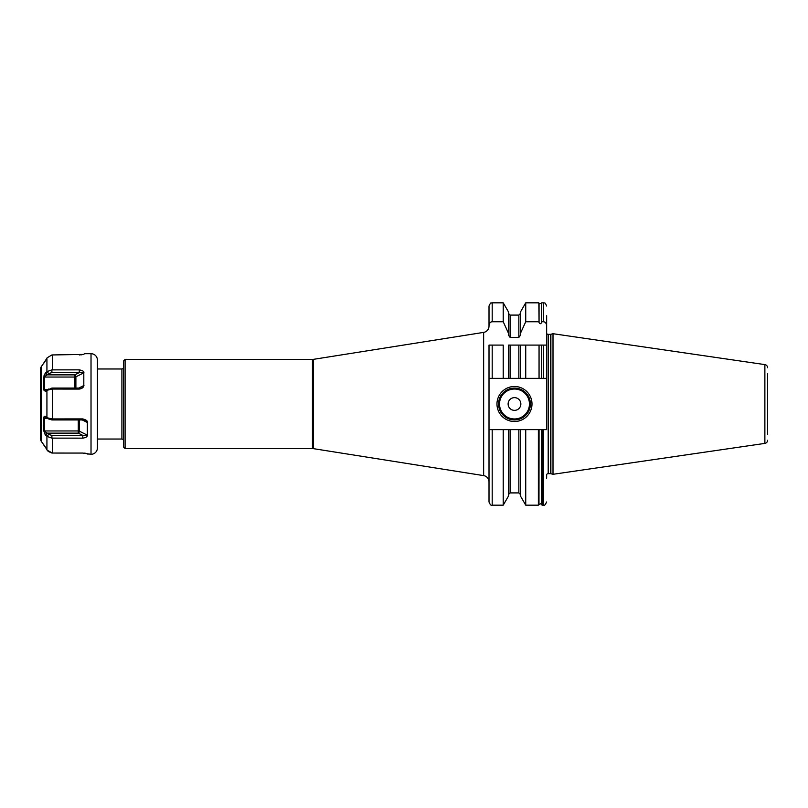 <?xml version="1.0" encoding="UTF-8"?>
<svg xmlns="http://www.w3.org/2000/svg" width="808" height="808" viewBox="0 0 808 808"><rect width="100%" height="100%" fill="white"/><g stroke="black" fill="none" stroke-linecap="round" stroke-linejoin="round"><path stroke-width="1.21" d="M503.222 378.366L503.222 345.097L489.012 345.097L489.012 378.366L510.101 378.366L508.515 378.366L508.515 345.097L525.735 345.097L520.453 345.097L520.453 378.366L510.101 378.366L510.101 345.097M525.735 505.172L525.735 429.634L538.37 429.634L538.37 505.172L525.735 505.172L520.453 496.011L520.453 429.634L508.515 429.634L508.515 496.011L503.222 505.172L503.222 429.634L489.012 429.634L489.012 378.366M503.222 321.746L503.222 302.828L508.515 311.989L508.515 333.32L503.222 321.746L492.193 321.746C490.294 321.938 489.234 323.25 489.012 325.695L489.012 306.02L489.012 325.695M543.451 321.746L543.451 302.828L541.703 302.828L541.703 321.746L543.451 321.746C545.35 321.938 546.41 323.261 546.642 325.695L546.642 345.097L543.451 345.097L543.451 378.366L539.057 378.366L539.057 345.097L539.057 378.366L518.857 378.366L518.857 345.097M543.451 378.366L546.642 378.366L546.642 429.634L542.178 429.634L542.178 505.172L541.562 504.727L541.562 429.634L542.178 429.634M541.703 345.097L541.481 378.366L541.481 345.097L546.642 345.097L546.642 378.366M539.057 322.614L539.057 303.535L541.481 303.535L541.481 322.614C540.754 324.059 539.946 324.059 539.057 322.614L538.835 302.828L525.735 302.828L525.735 321.746L538.835 321.746M538.37 429.634L539.057 429.634L538.976 504.727L539.057 429.634L541.562 429.634L541.481 504.465C541.764 503.556 540.946 503.556 539.057 504.465M538.835 345.097L525.735 345.097L525.735 378.366M520.453 429.634L525.735 429.634M525.735 302.828L520.453 311.989L520.453 333.32L525.735 321.746M520.453 333.32L520.453 335.29L518.857 337.401L510.101 337.401L508.515 335.29L508.515 333.32M492.193 429.634L492.193 505.172C491.203 505.808 490.143 504.748 489.012 501.98L489.012 429.634M489.012 481.901A6.363 6.363 0 0 0 483.639 475.609L483.639 332.391A6.363 6.363 0 0 0 489.012 326.099M483.639 332.391L313.433 359.348A6.363 6.363 0 0 1 312.444 359.429L125.088 359.429L125.088 448.571L312.444 448.571A6.363 6.363 180 0 1 313.433 448.652L483.639 475.609M125.088 448.571L123.503 446.986L123.503 361.014L125.088 359.429M123.503 367.387A1.596 1.596 0 0 1 121.907 368.973L97.394 368.973M123.503 440.613A1.596 1.596 0 0 0 121.907 439.027L121.907 368.973M97.394 439.027L121.907 439.027M97.394 447.935L97.394 360.065A6.363 6.363 0 0 0 91.021 353.692L91.021 454.308A6.363 6.363 0 0 0 97.394 447.935M88.001 454.308L87.466 453.773L91.021 454.308M84.234 453.136L85.416 453.248M79.285 369.852L79.285 372.609L83.81 372.427C84.113 371.438 82.608 370.579 79.285 369.852L51.894 369.882L47.127 371.539L45.682 372.791L46.925 371.7L46.925 358.136L45.187 361.186M81.982 354.742L81.204 354.823M80.224 354.894L79.315 354.934M84.497 353.692L83.81 354.298L84.497 353.692L91.021 353.692M52.439 369.852L52.439 354.934L51.894 354.954L83.608 354.419M43.703 377.164L47.157 374.872L45.682 372.791L43.703 377.164L43.703 389.951L45.682 391.567L47.127 390.264L51.894 389.072L79.285 389.082C81.891 388.648 83.396 387.577 83.81 385.87L83.81 372.427M43.339 424.554L43.703 430.836L43.703 418.049C43.895 416.413 44.551 415.868 45.682 416.433L47.127 417.736L51.894 418.928L82.79 418.918L82.79 419.948L87.304 422.13C87.587 420.907 86.082 419.837 82.79 418.918M46.925 449.864L45.682 447.642L46.925 449.864L46.925 436.3L45.682 435.209L47.127 436.461L51.894 438.118L82.79 438.148C85.719 437.653 87.224 436.805 87.304 435.573L87.304 422.13M48.056 451.339L51.894 453.046L82.79 453.066L87.466 453.773M47.127 357.803L51.894 354.954L47.127 357.803M41.248 441.299L41.248 366.701A6.363 6.363 0 0 0 40.4 369.892L40.4 438.108A6.363 6.363 0 0 0 41.248 441.299L43.915 445.006M41.248 366.701L43.773 363.115M44.016 375.7L45.187 373.387M45.682 435.209L47.157 433.128L43.703 430.836L45.682 435.209L44.49 433.452M44.773 446.157L45.228 446.875M43.339 444.905L44.299 445.228M43.915 362.994L46.925 358.136M45.682 447.642L43.773 444.885M52.439 438.148L52.439 453.066L47.127 450.197M47.127 436.461L48.591 434.411L47.157 433.128L78.265 433.128L78.265 419.948M43.703 418.049L47.026 417.645M87.466 435.229L79.396 431.189A1.596 0.798 0 0 0 78.265 430.957L44.299 430.957L44.299 418.271L47.763 418.271M47.127 417.736L48.046 418.514M48.591 418.968L51.894 419.948L82.79 419.948M87.304 435.573L51.894 435.391L48.591 434.411M82.79 438.148L82.79 435.391L78.265 433.128A1.596 0.98 116.6 0 0 79.396 431.189L79.396 419.948M47.127 390.264L51.894 388.052L79.285 388.052L83.81 385.87M43.703 389.951L44.299 389.729L44.299 377.043L74.76 377.043L74.76 374.872L47.157 374.872L48.591 373.589L51.894 372.609L79.285 372.609L74.76 374.872A1.596 0.98 63.4 0 1 75.891 376.811A1.596 0.798 0 0 1 74.76 377.043L74.76 388.052M47.026 390.355L44.299 389.729L47.763 389.729M47.127 371.539L48.591 373.589M79.285 389.082L79.285 388.052M48.056 389.476L48.591 389.032M44.299 362.772L43.339 363.095M40.4 438.108L40.4 424.523M767.6 373.75L767.6 434.25M767.6 440.249A3.181 3.181 0 0 1 764.873 443.4L553.005 474.296L553.005 333.704L764.873 364.6L764.873 443.4M767.6 367.751A3.181 3.181 0 0 0 764.873 364.6M546.642 333.532A1.909 1.909 0 0 0 548.198 334.34L550.379 334.34A1.909 1.909 0 0 0 550.874 334.27L553.005 333.704M546.642 478.215L546.642 474.468A1.909 1.909 0 0 1 548.198 473.66L550.379 473.66A1.909 1.909 0 0 1 550.874 473.73L553.005 474.296M492.193 378.366L492.193 345.097L489.012 345.097M539.057 345.097L541.481 345.097M541.481 322.614L541.703 321.746M508.515 429.634L503.222 429.634M496.971 404A17.513 17.513 0 0 1 514.484 386.487A17.513 17.513 0 0 1 531.997 404A17.513 17.513 0 0 1 514.484 421.513A17.513 17.513 0 0 1 496.971 404M546.642 325.695L546.642 315.736M498.566 404A15.918 15.918 0 0 1 514.484 388.082A15.918 15.918 0 0 1 530.401 404A15.918 15.918 0 0 1 514.484 419.918A15.918 15.918 0 0 1 498.566 404M508.111 404A6.363 6.363 0 0 0 514.484 410.363A6.363 6.363 0 0 0 520.847 404A6.363 6.363 0 0 0 514.484 397.637A6.363 6.363 0 0 0 508.111 404M503.222 302.828L492.193 302.828L492.193 321.746M542.178 505.172L543.451 505.172L543.451 429.634M313.433 359.348L313.433 448.652M312.444 359.429L312.444 448.571M52.439 418.918L52.439 389.082M46.925 417.554L46.925 390.446M51.894 418.928L51.894 419.948M87.466 422.544L82.285 419.948M51.894 438.118L51.894 435.391M51.894 369.882L51.894 372.609M83.961 372.771L75.891 376.811L75.891 388.052M83.961 385.456L78.78 388.052M51.894 389.072L51.894 388.052M550.874 473.73L550.874 334.27M550.379 473.66L550.379 334.34M548.198 473.66L548.198 334.34M518.857 337.401L518.857 315.09L520.453 313.494M520.453 494.506L518.857 492.91L518.857 429.634M510.101 429.634L510.101 492.91L508.515 494.506M518.857 315.09L510.101 315.09L510.101 337.401M499.516 404A14.968 14.968 0 0 0 514.484 418.968A14.968 14.968 0 0 0 529.442 404A14.968 14.968 0 0 0 514.484 389.032A14.968 14.968 0 0 0 499.516 404M503.222 505.172L492.193 505.172M539.057 303.535L538.835 302.828M492.193 302.828C491.062 303.959 491.517 300.606 489.012 306.02M518.857 492.91L510.101 492.91M510.101 315.09L508.515 313.494M541.481 303.535L541.703 302.828M538.37 505.172L538.976 504.727M543.451 505.172C544.148 506.03 545.208 504.97 546.642 501.98M543.451 302.828C544.572 303.818 544.501 300.95 546.642 306.02"/></g></svg>
